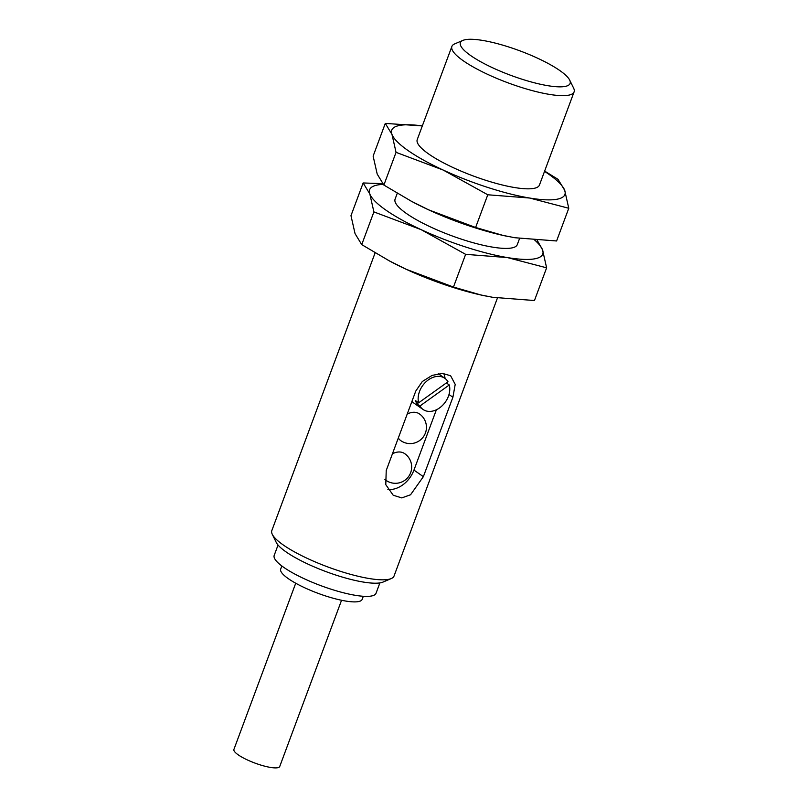 <?xml version="1.0" encoding="UTF-8"?>
<svg xmlns="http://www.w3.org/2000/svg" width="808" height="808" viewBox="0 0 808 808"><rect width="100%" height="100%" fill="white"/><g stroke="black" fill="none" stroke-linecap="round" stroke-linejoin="round"><path stroke-width="1.21" d="M447.996 381.78L418.635 402.808A19.018 14.009 124.9 0 1 425.937 381.861A19.018 14.009 124.9 0 1 444.834 378.285A19.018 14.009 124.9 0 1 447.996 381.78M453.47 287.052L465.63 254.338L507.424 257.58L546.622 267.822L534.452 300.536L492.658 297.294L480.881 294.971L453.47 287.052L406.303 269.337A92.354 20.614 -159.6 0 1 390.345 261.418A92.354 20.614 -159.6 0 1 388.012 260.156M485.507 295.97A92.354 20.614 -159.6 0 1 480.204 294.829A92.354 20.614 -159.6 0 1 406.303 269.337L389.365 260.883L361.731 244.622L355.055 233.643L350.975 215.675L363.146 182.962L369.822 193.94L373.892 211.908L421.069 229.624L465.63 254.338M341.552 600.273L279.74 766.479A24.452 5.454 -159.6 0 1 254.924 763.075A24.452 5.454 -159.6 0 1 233.906 749.44L295.718 583.235M363.317 596.274L362.166 599.385A43.46 9.706 -159.6 0 1 318.049 593.325A43.46 9.706 -159.6 0 1 280.689 569.085L281.851 565.974M379.881 582.911L376.043 593.244A54.328 12.13 -159.6 0 1 320.897 585.679A54.328 12.13 -159.6 0 1 274.205 555.369L278.043 545.036M497.425 298.031L394.031 576.053A65.195 14.554 -159.6 0 1 391.244 578.568L383.012 582.083A58.53 13.069 -159.6 0 1 326.109 571.66A58.53 13.069 -159.6 0 1 276.215 542.36L272.286 534.33A65.195 14.554 -159.6 0 1 271.821 530.604L375.114 252.853M391.244 578.568A65.195 14.554 -159.6 0 1 327.856 566.964A65.195 14.554 -159.6 0 1 272.286 534.33M452.904 397.243L423.372 476.659L410.545 494.779L401.768 497.91L393.193 495.223L385.78 484.638L386.234 470.478L415.777 391.062L422.291 381.527L432.118 375.397L442.542 373.407L450.622 375.75L455.207 384.376L452.904 397.243L448.985 394.516M382.598 183.648L363.146 182.962M361.731 244.622L373.892 211.908M546.622 267.822L542.542 249.854L537.259 240.41M507.666 236.401A92.354 20.614 -159.6 0 1 502.354 235.269A92.354 20.614 -159.6 0 1 428.452 209.767L411.514 201.323L383.881 185.062L377.205 174.084L373.124 156.116L385.295 123.402L391.971 134.381L396.051 152.348L443.218 170.064L487.779 194.779L529.573 198.021L568.771 208.262L564.691 190.294L558.015 179.315L544.632 171.084M568.771 208.262L556.601 240.976L514.807 237.724L503.031 235.411L475.619 227.482L428.452 209.767A92.354 20.614 -159.6 0 1 412.494 201.849A92.354 20.614 -159.6 0 1 410.161 200.586M519.574 238.461L517.292 244.622A65.195 14.554 -159.6 0 1 451.106 235.542A65.195 14.554 -159.6 0 1 395.082 199.172L397.263 193.294M534.745 240.117A92.354 20.614 -159.6 0 1 542.542 249.854A92.354 20.614 -159.6 0 1 507.424 257.58A92.354 20.614 -159.6 0 1 421.069 229.624A92.354 20.614 -159.6 0 1 369.822 193.94A92.354 20.614 -159.6 0 1 383.255 184.396M475.619 227.482L487.779 194.779M383.881 185.062L396.051 152.348M544.531 171.367A92.354 20.614 -159.6 0 1 564.691 190.294A92.354 20.614 -159.6 0 1 529.573 198.021A92.354 20.614 -159.6 0 1 443.218 170.064A92.354 20.614 -159.6 0 1 391.971 134.381A92.354 20.614 -159.6 0 1 422.321 125.917L385.295 123.402M482.78 40.45A58.53 13.069 -159.6 0 1 569.69 80.113A58.53 13.069 -159.6 0 1 510.696 75.306A58.53 13.069 -159.6 0 1 462.893 40.4A58.53 13.069 -159.6 0 1 482.78 40.45M569.69 80.113L573.63 88.153A65.195 14.554 -159.6 0 1 574.094 91.88A65.195 14.554 -159.6 0 1 507.909 82.8A65.195 14.554 -159.6 0 1 451.884 46.43A65.195 14.554 -159.6 0 1 454.672 43.905L462.893 40.4M574.094 91.88L539.441 185.062A65.195 14.554 -159.6 0 1 473.256 175.972A65.195 14.554 -159.6 0 1 417.231 139.612L451.884 46.43M387.891 489.456A24.452 18.008 124.9 0 0 413.949 470.104L436.381 409.787M445.077 378.467A24.452 18.008 124.9 0 0 443.703 373.468M384.881 479.397A16.301 12.009 124.9 0 0 386.072 480.386A16.301 16.301 0 0 0 408.757 476.326A16.301 16.301 0 0 0 404.697 453.642A16.301 12.009 124.9 0 0 400.919 452.116A16.301 12.009 124.9 0 0 392.425 453.844M398.314 438.007A16.301 12.009 124.9 0 0 400.839 440.683A16.301 16.301 0 0 0 423.523 436.613A16.301 16.301 0 0 0 419.463 413.928A16.301 12.009 124.9 0 0 415.686 412.413A16.301 12.009 124.9 0 0 407.192 414.13M411.969 401.283A19.018 14.009 124.9 0 0 414.049 403.202L423.099 409.494A19.018 14.009 124.9 0 0 427.503 411.262A19.018 14.009 124.9 0 0 444.158 403.616A19.018 14.009 124.9 0 0 449.288 384.972L446.37 382.941M423.099 409.494A19.018 14.009 124.9 0 1 419.928 406.01L416.908 403.909A19.018 14.009 124.9 0 1 415.625 400.707L418.635 402.808M419.928 406.01L449.288 384.972M416.908 403.909L418.534 402.738M413.949 470.104L423.372 476.659M480.204 294.829L480.881 294.981M390.345 261.418L389.355 260.893M412.494 201.849L411.514 201.323M502.354 235.269L503.031 235.421M438.279 373.72L444.834 378.285"/></g></svg>
